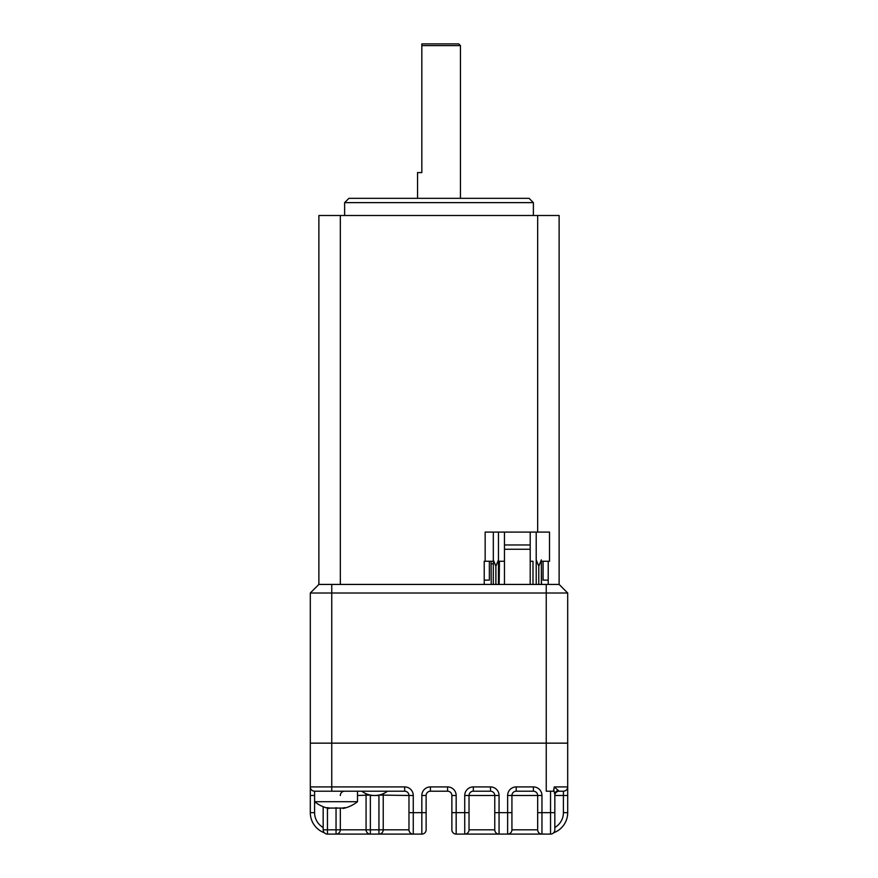 <?xml version="1.0" encoding="UTF-8"?>
<svg xmlns="http://www.w3.org/2000/svg" width="878" height="878" viewBox="0 0 878 878"><rect width="100%" height="100%" fill="white"/><g stroke="black" fill="none" stroke-linecap="round" stroke-linejoin="round"><path stroke-width="1.32" d="M331.752 584.43L318.879 584.43L318.879 215.494L559.121 215.494L559.121 584.43L567.693 593.012L567.693 743.15L310.307 743.15L310.307 593.012L331.752 593.012L331.752 743.15L546.248 743.15L546.248 593.012L331.752 593.012L331.752 584.43L559.121 584.43M344.626 202.631L348.917 198.34L529.083 198.34L533.374 202.631L344.626 202.631L344.626 215.494M460.445 45.612L421.835 45.612L421.835 43.9L458.733 43.9L460.445 45.612L460.445 198.34M417.555 198.34L417.555 172.593L421.835 172.593L421.835 43.9M567.693 593.012L546.248 593.012L546.248 584.43M318.879 584.43L310.307 593.012M548.223 584.43L548.223 580.139L543.076 580.139L543.076 561.261L541.353 561.261L541.496 584.43M530.202 561.261L532.99 561.261L532.99 584.43M504.466 561.261L499.439 561.261L499.165 584.43M489.364 561.261L489.364 580.139L484.217 580.139L484.217 561.261L491.076 561.261L491.219 584.43M484.217 580.139L484.217 584.43M491.098 563.841L493.315 563.841M548.223 580.139L548.223 561.261L543.076 561.261M504.466 584.43L504.466 532.09L485.161 532.09L485.161 561.261M548.223 561.261L549.507 561.261L549.507 532.09L530.202 532.09L530.202 584.43M541.353 561.261L541.353 584.43M491.076 561.261L493.315 561.261L493.315 532.09L493.315 584.43M504.466 532.09L530.202 532.09M504.466 549.255L530.202 549.255M504.466 544.964L530.202 544.964M536.206 584.43L536.206 532.09M538.785 584.43L538.785 566.2L541.353 559.868M536.206 559.868L538.785 566.2M495.883 584.43L495.883 566.2L498.463 559.868L498.463 532.09M493.315 559.868L495.883 566.2M498.463 584.43L498.463 559.868M516.22 786.907L533.374 786.907L533.374 791.199A4.291 4.291 0 0 1 537.665 795.49L541.956 795.49L541.956 812.655L537.665 812.655L537.665 829.809L537.665 795.49A4.291 4.291 0 0 0 533.374 791.199L516.22 791.199A4.291 4.291 0 0 0 511.929 795.49L511.929 829.809L511.929 812.655L507.638 812.655L507.638 795.49L511.929 795.49A4.291 4.291 0 0 1 516.22 791.199L516.22 786.907A8.582 8.582 0 0 0 507.638 795.49M473.319 786.907L490.484 786.907L490.484 791.199A4.291 4.291 0 0 1 494.764 795.49L499.055 795.49L499.055 812.655L494.764 812.655L494.764 829.809L494.764 795.49A4.291 4.291 0 0 0 490.484 791.199L473.319 791.199A4.291 4.291 0 0 0 469.028 795.49L469.028 829.809L469.028 812.655L464.736 812.655L464.736 795.49L469.028 795.49A4.291 4.291 0 0 1 473.319 791.199L473.319 786.907A8.582 8.582 0 0 0 464.736 795.49M383.741 793.471A4.291 4.291 0 0 0 383.236 795.49L383.236 829.809L408.972 829.809A4.291 4.291 0 0 0 413.264 834.1L413.264 812.655L408.972 812.655L408.972 829.809L408.972 795.49L413.264 795.49L413.264 812.655L421.835 812.655L421.835 795.49L426.126 795.49A4.291 4.291 0 0 1 430.418 791.199A4.291 4.291 0 0 0 426.126 795.49A4.291 4.291 0 0 1 430.418 791.199L430.418 786.907L447.582 786.907L447.582 791.199A4.291 4.291 0 0 1 451.874 795.49L456.165 795.49L456.165 812.655L451.874 812.655L451.874 829.809L451.874 795.49A4.291 4.291 0 0 0 447.582 791.199L430.418 791.199A4.291 4.291 0 0 0 426.126 795.49L426.126 829.809A4.291 4.291 0 0 1 421.835 834.1L327.461 834.1A4.291 4.291 0 0 1 323.17 829.809L323.17 806.717M331.752 791.199L331.752 786.907L310.307 786.907L310.307 743.15L331.752 743.15L331.752 786.907L404.681 786.907L404.681 791.199A4.291 4.291 0 0 1 408.972 795.49A4.291 4.291 0 0 0 404.681 791.199L314.587 791.199A4.291 4.291 0 0 1 310.307 786.907L310.307 795.49L314.587 795.49M559.121 791.199L563.413 791.199L559.121 791.199A4.291 4.291 0 0 0 554.83 795.49L567.693 795.49L567.693 743.15L546.248 743.15L546.248 791.199L553.623 791.199L554.281 786.907L559.121 791.199M343.144 807.914L343.144 808.473A34.319 34.319 0 0 0 357.489 801.691L314.587 801.691L314.587 812.655L310.307 812.655A21.445 21.445 0 0 0 324.377 832.794A21.445 21.445 0 0 1 310.307 812.655L310.307 795.49M554.83 827.515A17.165 17.165 0 0 0 563.413 812.655L563.413 791.199A4.291 4.291 0 0 0 567.693 786.907L567.693 812.655A21.445 21.445 0 0 1 553.623 832.794A4.291 4.291 0 0 1 550.539 834.1L456.165 834.1A4.291 4.291 0 0 1 451.874 829.809A4.291 4.291 0 0 0 456.165 834.1L456.165 812.655L464.736 812.655L464.736 834.1A4.291 4.291 0 0 0 469.028 829.809L494.764 829.809A4.291 4.291 0 0 0 499.055 834.1L499.055 812.655L507.638 812.655L507.638 834.1A4.291 4.291 0 0 0 511.929 829.809L537.665 829.809A4.291 4.291 0 0 0 541.956 834.1L541.956 812.655L550.539 812.655L550.539 791.199M557.826 790.628A4.291 3.896 -0 0 0 554.83 794.338L554.83 829.809A4.291 4.291 0 0 1 550.539 834.1L550.539 812.655L554.83 812.655M340.335 808.44L340.335 829.809A4.291 4.291 0 0 1 336.044 834.1L336.044 807.639M327.461 808.133L327.461 829.809L378.945 829.809L378.945 795.49L370.362 795.49L370.362 834.1A4.291 4.291 0 0 1 366.071 829.809L366.071 795.49A4.291 4.291 0 0 0 365.566 793.471M554.83 794.338L553.623 789.366M421.835 834.1A4.291 4.291 0 0 0 426.126 829.809A4.291 4.291 0 0 1 421.835 834.1L421.835 812.655L426.126 812.655M553.623 832.794A4.291 4.291 0 0 1 550.539 834.1A4.291 4.291 0 0 0 553.623 832.794A21.445 21.445 0 0 0 567.693 812.655L563.413 812.655M344.626 791.199A4.291 4.291 0 0 0 340.335 795.49M383.236 829.809A4.291 4.291 0 0 1 378.945 834.1L378.945 829.809L383.236 829.809M328.943 807.914L328.943 808.473A34.319 34.319 0 0 1 314.587 801.691L314.587 791.199L357.489 791.199L357.489 801.691M345.23 807.705L344.428 808.078C345.734 807.508 345.076 807.508 342.453 808.078L329.634 808.078C327.011 807.508 326.353 807.508 327.659 808.078C329.338 808.594 329.338 808.594 327.659 808.078C329.338 808.594 329.338 808.594 327.659 808.078L326.857 807.705M344.428 808.078C342.749 808.594 342.749 808.594 344.428 808.078C342.749 808.594 342.749 808.594 344.428 808.078L344.428 807.683M537.665 532.09L537.665 215.494M340.335 215.494L340.335 584.43M413.264 795.49A8.582 8.582 0 0 0 404.681 786.907M430.418 786.907A8.582 8.582 0 0 0 421.835 795.49M456.165 795.49A8.582 8.582 0 0 0 447.582 786.907M499.055 795.49A8.582 8.582 0 0 0 490.484 786.907M541.956 795.49A8.582 8.582 0 0 0 533.374 786.907M554.281 786.907L567.693 786.907A4.291 4.291 0 0 1 563.413 791.199M408.972 795.49L378.945 795.062M370.362 795.062L357.489 795.49M314.587 812.655A17.165 17.165 0 0 0 323.17 827.515M537.665 795.49L511.929 795.49A4.291 4.291 0 0 1 516.22 791.199M494.764 795.49L469.028 795.49A4.291 4.291 0 0 1 473.319 791.199M537.665 829.809A4.291 4.291 0 0 0 541.956 834.1M494.764 829.809A4.291 4.291 0 0 0 499.055 834.1M430.418 791.199A4.291 4.291 0 0 0 426.126 795.49M408.972 829.809A4.291 4.291 0 0 0 413.264 834.1M327.461 834.1L327.461 829.809L323.17 829.809M533.374 215.494L533.374 202.631M361.78 791.199A21.445 21.445 0 0 0 387.516 791.199"/></g></svg>
